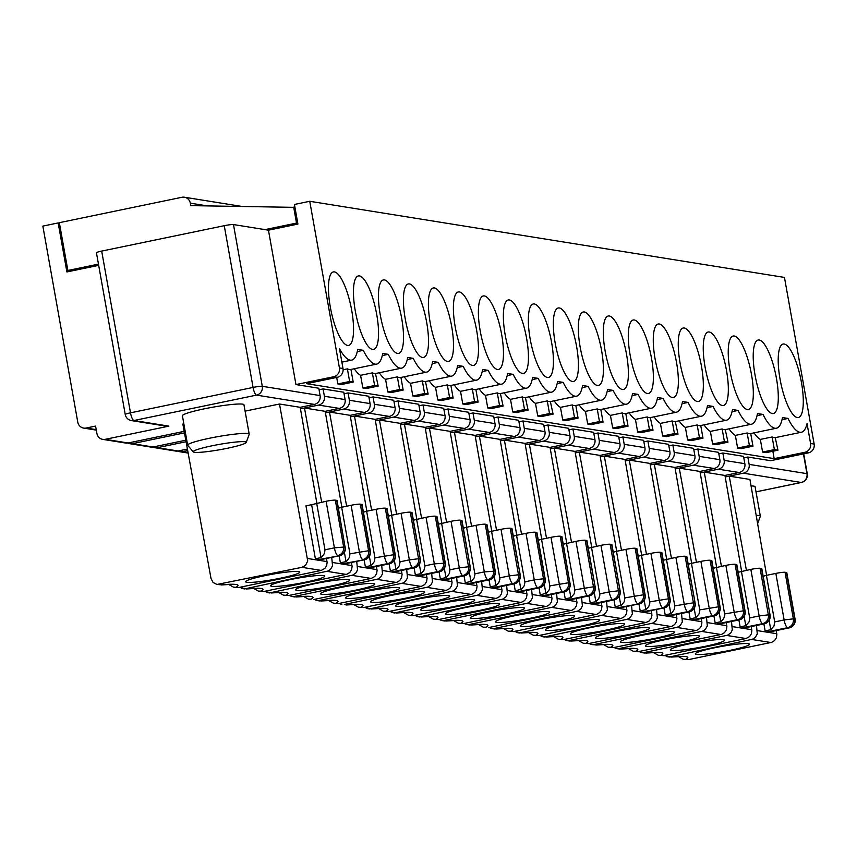 <?xml version="1.0" encoding="UTF-8"?>
<svg xmlns="http://www.w3.org/2000/svg" width="857" height="857" viewBox="0 0 857 857"><rect width="100%" height="100%" fill="white"/><g stroke="black" fill="none" stroke-linecap="round" stroke-linejoin="round"><path stroke-width="1.29" d="M757.62 523.691L760.309 516.342A31.27 3.096 169.9 0 0 760.33 516.15A31.27 3.096 169.9 0 0 756.174 515.368M751.064 485.962A31.27 3.096 -10.1 0 1 755.092 486.744L760.33 516.15M513.322 536.214L516.557 535.293L524.923 582.406L524.152 585.909L521.517 589.177L515.271 590.827A7.509 2.035 78.3 0 0 516.514 591.983L539.16 587.816A7.509 7.188 -80.9 0 0 544.923 579L536.632 532.443A7.509 0.739 -10.1 0 1 536.943 532.593L545.234 579.15L543.488 578.775L535.197 532.218A7.509 0.739 169.9 0 0 525.984 533.343L534.275 579.9L543.488 578.775A7.509 7.188 -80.9 0 1 537.735 587.591L539.16 587.816A7.509 2.035 -101.7 0 0 539.374 587.816L518.153 592.208A7.509 2.035 -101.7 0 1 517.939 592.219M516.557 535.293L525.984 533.343M671.459 558.293L654.277 464.108L668.417 461.173L689.124 464.494L674.973 467.429L654.277 464.108L650.259 464.933M375.934 373.438A52.534 14.269 -101.7 0 1 375.709 373.491A52.534 14.269 -101.7 0 1 372.367 372.87L374.616 385.511L378.194 386.078L375.473 373.534M550.312 448.907L568.48 445.147L589.177 448.468L575.036 451.403L554.329 448.082L571.512 542.267M713.195 568.266L725.868 565.395L734.16 611.952A7.509 2.035 78.3 0 0 737.609 619.643L739.045 619.868A7.509 7.188 -80.9 0 0 744.808 611.052L736.506 564.495A7.509 0.739 -10.1 0 1 736.827 564.645L745.119 611.202L743.373 610.827L735.081 564.27A7.509 0.739 169.9 0 0 725.868 565.395M735.081 564.27L736.506 564.495M625.267 460.927L643.436 457.167L664.132 460.488L649.992 463.423L629.295 460.102L646.467 554.286M785.055 572.283A7.509 0.739 169.9 0 0 775.842 573.408L784.134 619.965L793.346 618.84L785.055 572.283L786.48 572.508L794.771 619.065A7.509 7.188 99.1 0 1 789.008 627.881A7.509 2.035 78.3 0 0 789.222 627.881A7.509 2.035 78.3 0 0 789.458 627.774M618.893 437.82L622.9 436.995L643.607 440.316L644.914 447.665A7.509 7.188 99.1 0 1 639.151 456.481L625.01 459.416L641.668 555.282M622.9 436.995L624.207 444.344A7.509 7.188 99.1 0 1 618.443 453.16L639.151 456.481M420.305 559.118L411.703 512.411A7.509 0.739 -10.1 0 1 412.013 512.561L420.316 559.118A7.509 7.509 0 0 1 414.445 567.784A7.509 2.035 -101.7 0 1 414.231 567.784A7.509 7.188 -80.9 0 0 419.994 558.968L418.57 558.743L410.278 512.186L411.703 512.411M395.323 555.111L393.577 554.736L385.286 508.18A7.509 0.739 169.9 0 0 376.073 509.294L384.365 555.861A7.509 2.035 78.3 0 0 387.825 563.552L389.249 563.777A7.509 7.188 -80.9 0 0 395.013 554.961L386.721 508.405A7.509 0.739 -10.1 0 1 387.032 508.555L395.323 555.111A7.509 7.509 0 0 1 389.464 563.777A7.509 2.035 -101.7 0 1 389.249 563.777L368.028 568.18L366.603 567.945L387.825 563.552A7.509 7.188 -80.9 0 0 393.577 554.736L374.938 557.811L374.509 561.292L372.152 564.645L371.017 565.62L365.361 566.788A7.509 2.035 78.3 0 0 366.603 567.945M372.367 372.87L360.583 375.312L362.832 387.953L366.4 388.521L378.194 386.078M716.441 567.345L724.818 615.037L723.715 618.54L720.812 621.711L715.156 622.878A7.509 2.035 78.3 0 0 716.398 624.035L739.045 619.868A7.509 2.035 -101.7 0 0 739.248 619.868A7.509 7.509 0 0 0 745.119 611.202M418.409 576.108A7.509 2.035 -101.7 0 1 418.216 576.183A7.509 2.035 -101.7 0 1 418.002 576.193L439.213 571.79A7.509 7.188 -80.9 0 0 444.976 562.974L436.684 516.417A7.509 0.739 -10.1 0 1 437.006 516.567L445.297 563.124A7.509 7.509 0 0 1 439.427 571.79A7.509 2.035 -101.7 0 1 439.213 571.79L437.788 571.565A7.509 7.188 -80.9 0 0 443.551 562.749L435.26 516.193A7.509 0.739 169.9 0 0 426.047 517.307L434.338 563.874L445.286 563.124M653.452 652.563L658.219 655.251L663.468 655.626L745.976 638.529L749.543 636.622L751.364 633.848L751.868 630.548L751.225 626.574M663.468 655.626L658.594 655.294M741.616 571.308L724.947 475.442L739.088 472.507A7.509 7.188 99.1 0 0 744.851 463.691L743.544 456.342L722.847 453.021L724.154 460.37A7.509 7.188 99.1 0 1 718.391 469.186L739.088 472.507M278.664 592.466L283.442 595.154L288.691 595.519L371.188 578.432L374.755 576.525L376.587 573.751L377.091 570.451L376.437 566.477M269.676 592.894L352.698 575.122L356.041 572.819L357.53 569.851L356.716 561.378M330.513 586.199A27.52 2.721 169.9 0 0 349.742 580.082A27.52 2.721 169.9 0 0 314.808 583.681A27.52 2.721 169.9 0 0 295.569 589.734A27.52 2.721 169.9 0 0 330.513 586.199M544.516 636.965L627.538 619.193L630.313 617.501L632.37 613.923L631.545 605.449M621.486 550.28L604.303 456.095L625.01 459.416M600.286 456.92L618.443 453.16M544.249 636.505L539.01 635.487M489.047 579.878L490.279 586.82A7.509 2.035 78.3 0 0 491.532 587.977L514.179 583.81A7.509 7.188 -80.9 0 0 519.931 574.993L518.506 574.768L510.215 528.212A7.509 0.739 169.9 0 0 501.002 529.337L509.294 575.893L518.506 574.768A7.509 7.188 -80.9 0 1 512.743 583.585L514.179 583.81A7.509 2.035 -101.7 0 0 514.382 583.81A7.509 7.509 0 0 0 520.253 575.143L511.64 528.437A7.509 0.739 -10.1 0 1 511.961 528.587L520.253 575.143M468.972 413.781L472.989 412.956L493.696 416.277L495.003 423.626A7.509 7.188 99.1 0 1 489.24 432.442L475.099 435.367L454.392 432.057L468.533 429.121L489.24 432.442M472.989 412.956L474.296 420.305A7.509 7.188 99.1 0 1 468.533 429.121M610.152 544.238A7.509 0.739 169.9 0 0 600.939 545.363L609.241 591.919L618.454 590.794L610.152 544.238L611.587 544.463A7.509 0.739 -10.1 0 1 611.898 544.613L620.189 591.169L611.587 544.463M588.277 548.234L600.939 545.363M613.258 552.24L616.494 551.319L624.86 598.432L624.089 601.935L621.464 605.203L615.208 606.852A7.509 2.035 78.3 0 0 616.451 608.009L639.097 603.842A7.509 7.188 -80.9 0 0 644.86 595.026L636.569 548.469A7.509 0.739 -10.1 0 1 636.88 548.619L645.182 595.176L643.436 594.801L635.144 548.244A7.509 0.739 169.9 0 0 625.931 549.369L634.223 595.926A7.509 2.035 78.3 0 0 637.672 603.617A7.509 7.188 -80.9 0 0 643.436 594.801L624.796 597.875M616.494 551.319L625.931 549.369M528.523 632.53L533.29 635.219L538.539 635.594L621.046 618.497L624.614 616.59L626.435 613.816L626.938 610.516L626.296 606.542M519.524 632.959L602.557 615.187L605.331 613.494L607.388 609.916L606.563 601.443M619.472 648.985L621.743 648.931L616.708 648.578L613.966 647.506M628.46 648.556L633.227 651.245L635.948 651.213A45.025 4.446 169.9 0 0 621.743 648.931M591.716 644.571L596.751 644.925L591.726 644.571L588.984 643.5M468.383 584.12A7.509 2.035 -101.7 0 1 468.19 584.195A7.509 2.035 -101.7 0 1 467.976 584.206L489.186 579.803A7.509 7.188 -80.9 0 0 494.95 570.987L486.658 524.43A7.509 0.739 -10.1 0 1 486.969 524.58L495.271 571.137A7.509 7.509 0 0 1 489.401 579.803A7.509 2.035 -101.7 0 1 489.186 579.803L487.762 579.578A7.509 7.188 -80.9 0 0 493.525 570.762L485.233 524.205A7.509 0.739 169.9 0 0 476.021 525.33L484.312 571.887L495.26 571.137M541.731 539.257L525.062 443.38L539.214 440.455A7.509 7.188 99.1 0 0 544.977 431.639L543.659 424.29L522.963 420.969L524.27 428.318A7.509 7.188 99.1 0 1 518.506 437.134L539.214 440.455M474.564 401.537L478.131 402.115L475.881 389.474A52.534 14.269 -101.7 0 1 475.646 389.517A52.534 14.269 -101.7 0 1 472.303 388.896L474.564 401.537L462.769 403.979L460.52 391.338L472.303 388.896M478.131 402.115L466.347 404.547L462.769 403.979M362.832 387.953L374.616 385.511M776.463 378.494A37.526 10.188 78.3 0 0 758.145 340.036A37.526 10.188 78.3 0 0 755.778 378.848A37.526 10.188 78.3 0 0 773.368 413.524A37.526 10.188 78.3 0 0 776.463 378.494M695.145 603.189L686.543 556.482A7.509 0.739 -10.1 0 1 686.853 556.632L695.145 603.189A7.509 7.509 0 0 1 689.285 611.855A7.509 2.035 -101.7 0 1 689.071 611.855A7.509 7.188 -80.9 0 0 694.834 603.039L693.409 602.814L685.107 556.257A7.509 0.739 169.9 0 0 675.894 557.382L684.197 603.939A7.509 2.035 78.3 0 0 687.646 611.63L666.425 616.022L687.646 611.63A7.509 7.188 -80.9 0 0 693.409 602.814L674.759 605.888L674.33 609.37L671.984 612.723L670.838 613.698L665.182 614.865A7.509 2.035 78.3 0 0 666.425 616.022M369.613 608.92L452.646 591.148L455.421 589.455L457.467 585.877L456.652 577.404M378.612 608.491L383.379 611.18L386.1 611.148A45.025 4.446 169.9 0 0 371.884 608.866M294.658 596.901L296.929 596.847L291.894 596.493L289.163 595.422M344.375 604.453L346.903 604.86L344.375 604.453L427.654 587.141L430.996 584.838L432.485 581.871L431.671 573.397M421.601 518.228L404.418 424.044L418.57 421.108L439.266 424.429L425.126 427.354L404.418 424.044L400.401 424.868M341.868 604.506L339.126 603.435M624.474 425.575L628.042 426.154L616.258 428.596L612.691 428.018L624.474 425.575L622.225 412.935L610.43 415.377A52.534 14.269 -101.7 0 1 604.131 408.81M612.691 428.018L610.43 415.377M603.06 422.147L600.811 409.507A52.534 14.269 -101.7 0 1 600.575 409.55A52.534 14.269 -101.7 0 1 597.233 408.928L599.482 421.569L603.06 422.147L591.266 424.59L587.698 424.011L585.449 411.371L597.233 408.928M428.586 616.504L433.353 619.193L438.602 619.557L521.11 602.471L524.666 600.564L526.498 597.79L527.001 594.49L526.348 590.516M419.587 616.933L502.609 599.161L505.951 596.858L507.44 593.89L506.626 585.417M496.557 530.247L479.374 436.063L493.525 433.128L514.221 436.449A7.509 7.188 99.1 0 0 519.985 427.632L518.678 420.284L497.971 416.963L499.288 424.311A7.509 7.188 99.1 0 1 493.525 433.128M475.356 436.888L479.374 436.063L500.081 439.373L514.221 436.449M419.33 616.472L414.081 615.455M564.002 591.898L565.234 598.839A7.509 2.035 78.3 0 0 566.488 599.996L589.134 595.829A7.509 7.188 -80.9 0 0 594.887 587.013L593.462 586.788L585.17 540.231L586.595 540.456A7.509 0.739 -10.1 0 1 586.916 540.606L595.208 587.163L586.595 540.456M749.404 445.608L752.971 446.186L741.176 448.629L737.609 448.05L749.404 445.608L747.143 432.967L735.36 435.41A52.534 14.269 -101.7 0 1 729.061 428.843M737.609 448.05L735.36 435.41M470.279 567.13L461.677 520.424A7.509 0.739 -10.1 0 1 461.987 520.574L470.279 567.13A7.509 7.509 0 0 1 464.419 575.797A7.509 2.035 -101.7 0 1 464.205 575.797A7.509 7.188 -80.9 0 0 469.968 566.98L468.533 566.756L460.241 520.199A7.509 0.739 169.9 0 0 451.028 521.313L459.32 567.88L468.533 566.756A7.509 7.188 -80.9 0 1 462.78 575.572L441.559 579.964L462.78 575.572A7.509 2.035 78.3 0 1 459.32 567.88L449.893 569.83L449.464 573.312L447.108 576.665L445.972 577.639L440.316 578.807A7.509 2.035 78.3 0 0 441.559 579.964M625.331 413.599L625.792 413.502A52.534 14.269 -101.7 0 1 625.556 413.556A52.534 14.269 -101.7 0 1 622.225 412.935M707.068 407.664L713.067 406.422L707.496 405.532A52.534 14.269 -101.7 0 1 701.465 416.202A52.534 14.269 -101.7 0 1 688.075 402.415L682.515 401.526A52.534 14.269 -101.7 0 1 676.473 412.196A52.534 14.269 -101.7 0 1 663.093 398.409L657.523 397.519A52.534 14.269 -101.7 0 1 651.491 408.189A52.534 14.269 -101.7 0 1 638.111 394.402L632.112 395.645M775.703 437.541A52.534 14.269 -101.7 0 1 775.467 437.595A52.534 14.269 -101.7 0 1 772.136 436.974L774.385 449.614L777.952 450.193L775.242 437.638M543.938 425.8L547.944 424.976L568.652 428.296L569.959 435.645A7.509 7.188 99.1 0 1 564.195 444.462L550.055 447.386L566.713 543.263M547.944 424.976L549.251 432.324A7.509 7.188 99.1 0 1 543.488 441.141L564.195 444.462M525.33 444.901L543.488 441.141M763.887 623.95L765.119 630.891A7.509 2.035 78.3 0 0 766.372 632.048L767.797 632.284A7.509 2.035 78.3 0 0 768.011 632.273A7.509 2.035 78.3 0 0 768.204 632.198M769.125 620.425L770.786 629.724L765.119 630.891M768.011 632.273L789.222 627.881A7.509 7.509 0 0 0 795.092 619.215L786.801 572.658A7.509 0.739 169.9 0 0 786.48 572.508M795.082 619.215L793.346 618.84A7.509 7.188 -80.9 0 1 787.583 627.656L789.008 627.881L767.797 632.284M760.063 568.277A7.509 0.739 169.9 0 0 750.85 569.402L759.152 615.958L768.365 614.833L760.063 568.277L761.498 568.502A7.509 0.739 -10.1 0 1 761.809 568.652L770.1 615.208L761.498 568.502M777.952 450.193L766.169 452.635L762.601 452.057L760.341 439.416L772.136 436.974M762.601 452.057L774.385 449.614M457.21 367.599L463.209 366.357L457.649 365.468A52.534 14.269 -101.7 0 1 451.607 376.137A52.534 14.269 -101.7 0 1 438.227 362.35L432.228 363.593M443.99 409.775L448.007 408.95L468.704 412.271L470.011 419.619A7.509 7.188 99.1 0 1 464.258 428.436L450.107 431.36L466.776 527.237M448.007 408.95L449.314 416.298A7.509 7.188 99.1 0 1 443.551 425.115L464.258 428.436M401.687 318.397A37.526 10.188 78.3 0 0 383.368 279.939A37.526 10.188 78.3 0 0 381.001 318.75A37.526 10.188 78.3 0 0 398.591 353.427A37.526 10.188 78.3 0 0 401.687 318.397M353.63 604.485L358.397 607.174L363.647 607.538L446.154 590.452L449.711 588.545L451.543 585.77L452.046 582.471L451.393 578.496M405.468 598.218A27.52 2.721 169.9 0 0 424.697 592.101A27.52 2.721 169.9 0 0 389.764 595.701A27.52 2.721 169.9 0 0 370.524 601.753A27.52 2.721 169.9 0 0 405.468 598.218M501.634 334.423A37.526 10.188 78.3 0 0 483.305 295.965A37.526 10.188 78.3 0 0 480.948 334.776A37.526 10.188 78.3 0 0 498.538 369.453A37.526 10.188 78.3 0 0 501.634 334.423M519.278 580.36L520.927 589.659M638.24 556.247L641.486 555.325L649.863 603.017L648.76 606.52L645.857 609.691L640.19 610.859A7.509 2.035 78.3 0 0 641.443 612.016L664.089 607.849A7.509 7.188 -80.9 0 0 669.842 599.032L661.55 552.476A7.509 0.739 -10.1 0 1 661.872 552.626L670.163 599.182L668.417 598.807L660.126 552.251A7.509 0.739 169.9 0 0 650.913 553.376L659.204 599.932A7.509 2.035 78.3 0 0 662.654 607.624A7.509 7.188 -80.9 0 0 668.417 598.807L649.777 601.882M644.196 600.393L645.857 609.691M453.567 620.511L458.334 623.2L463.583 623.575L461.087 623.628M469.561 624.946L471.832 624.892L466.797 624.539L464.055 623.467M478.549 624.517L483.316 627.206L486.037 627.174A45.025 4.446 169.9 0 0 471.832 624.892M444.569 620.939L446.84 620.886L441.816 620.532L439.073 619.461M449.571 397.53L453.149 398.098L441.355 400.54L437.788 399.973L449.571 397.53L447.322 384.889L435.538 387.332A52.534 14.269 -101.7 0 1 429.239 380.765M437.788 399.973L435.538 387.332M614.63 631.759A27.52 2.721 169.9 0 0 595.39 637.812A27.52 2.721 169.9 0 0 630.334 634.276A27.52 2.721 169.9 0 0 649.563 628.16A27.52 2.721 169.9 0 0 614.63 631.759M394.595 612.926L477.628 595.154L480.402 593.462L482.459 589.884L481.634 581.41M471.575 526.241L454.392 432.057L450.375 432.881M394.338 612.466L389.099 611.448M644.453 652.991L646.724 652.938L641.689 652.584L638.958 651.513M407.246 359.586L413.245 358.344L407.675 357.455A52.534 14.269 -101.7 0 1 401.644 368.124A52.534 14.269 -101.7 0 1 388.253 354.337L382.254 355.58M669.435 656.998L752.467 639.236L755.242 637.533L757.299 633.955L756.474 625.481M746.415 570.312L729.232 476.128L743.373 473.193L801.199 482.47L756.003 491.832M725.215 476.953L729.232 476.128L749.929 479.449L766.597 575.315M669.178 656.537L663.939 655.519M688.45 659.633L683.2 659.247L688.45 659.633L771.739 642.322L774.524 640.629L776.346 637.854L776.849 634.555L776.206 630.581M730.282 650.302A27.52 2.721 169.9 0 0 749.5 644.185A27.52 2.721 169.9 0 0 714.567 647.785A27.52 2.721 169.9 0 0 695.327 653.837A27.52 2.721 169.9 0 0 730.282 650.302M644.196 652.531L727.486 635.23L730.817 632.916L732.307 629.949L731.492 621.475M485.233 524.205L486.658 524.43M693.249 620.179A7.509 2.035 -101.7 0 1 693.056 620.254A7.509 2.035 -101.7 0 1 692.842 620.264L714.052 615.862A7.509 7.188 -80.9 0 0 719.816 607.045L711.524 560.489A7.509 0.739 -10.1 0 1 711.846 560.639L720.137 607.195L718.391 606.82L710.099 560.264A7.509 0.739 169.9 0 0 700.887 561.389L709.178 607.945A7.509 2.035 78.3 0 0 712.628 615.637L714.052 615.862A7.509 2.035 -101.7 0 0 714.267 615.862L693.056 620.254M486.037 627.174L483.702 627.249M494.543 628.952L496.814 628.899L491.779 628.545L489.036 627.474M503.541 628.524L508.308 631.213L511.018 631.181A45.025 4.446 169.9 0 0 496.814 628.899M488.329 532.208L491.575 531.286L499.952 578.978L498.849 582.481L495.946 585.652L490.279 586.82M491.575 531.286L501.002 529.337M553.504 636.537L558.271 639.226L563.52 639.601L646.028 622.503L648.974 621.132L651.084 618.583L651.931 615.358L651.277 610.548M638.958 603.917L640.19 610.859M568.919 429.807L572.926 428.982L593.633 432.303L594.94 439.652A7.509 7.188 99.1 0 1 589.177 448.468M369.035 397.755L373.052 396.93L374.359 404.279A7.509 7.188 99.1 0 1 368.596 413.095L389.303 416.416A7.509 7.188 99.1 0 0 395.056 407.6L393.749 400.251L373.052 396.93M187.694 450.578L182.37 451.682A7.509 7.188 99.1 0 1 177.785 451.05M350.438 416.856L368.596 413.095M752.971 446.186L750.721 433.546A52.534 14.269 -101.7 0 1 750.486 433.588A52.534 14.269 -101.7 0 1 747.143 432.967M438.602 619.557L433.728 619.236M516.75 535.25L500.081 439.373M388.392 516.182L391.628 515.261L399.994 562.374L399.223 565.877L396.587 569.144L390.342 570.794A7.509 2.035 78.3 0 0 391.585 571.951L412.806 567.559A7.509 7.188 -80.9 0 0 418.57 558.743L409.357 559.867A7.509 2.035 78.3 0 0 412.806 567.559L391.585 571.951M391.628 515.261L401.065 513.3L409.357 559.867L399.93 561.817M721.423 566.306L704.25 472.121L718.391 469.186M700.223 472.946L704.25 472.121L724.947 475.442M488.565 627.581L571.855 610.27L574.64 608.577L576.461 605.803L576.965 602.503L576.322 598.529M546.53 538.26L529.347 444.076L550.055 447.386M469.293 624.485L552.583 607.174L555.357 605.481L557.414 601.903L556.589 593.43M463.348 528.201L466.583 527.28L474.949 574.394L474.178 577.897L471.543 581.164L465.297 582.814A7.509 2.035 78.3 0 0 466.54 583.971L467.976 584.206M469.304 572.347L470.964 581.646M489.701 611.727A27.52 2.721 169.9 0 0 470.461 617.779A27.52 2.721 169.9 0 0 505.405 614.244A27.52 2.721 169.9 0 0 524.634 608.127A27.52 2.721 169.9 0 0 489.701 611.727M663.232 560.253L675.894 557.382M685.107 556.257L686.543 556.482M732.049 411.671L738.048 410.428L732.478 409.539A52.534 14.269 -101.7 0 1 726.447 420.209A52.534 14.269 -101.7 0 1 713.067 406.422M591.512 547.312L599.889 595.004L598.786 598.507L595.883 601.678L590.227 602.846A7.509 2.035 78.3 0 0 591.469 604.003L614.115 599.836A7.509 7.188 -80.9 0 0 619.879 591.019L618.454 590.794A7.509 7.188 -80.9 0 1 612.691 599.611L614.115 599.836A7.509 2.035 -101.7 0 0 614.33 599.836A7.509 7.509 0 0 0 620.189 591.169M643.875 441.826L647.881 441.001L668.589 444.322L669.895 451.671A7.509 7.188 99.1 0 1 664.132 460.488M647.881 441.001L649.199 448.35A7.509 7.188 99.1 0 1 643.436 457.167M743.812 457.852L747.829 457.027L749.136 464.376A7.509 7.188 99.1 0 1 743.373 473.193M574.501 417.563L578.068 418.141L566.284 420.583L562.717 420.005L574.501 417.563L572.251 404.922L560.467 407.364A52.534 14.269 -101.7 0 1 554.158 400.797M562.717 420.005L560.467 407.364M700.287 425.618L700.747 425.522A52.534 14.269 -101.7 0 1 700.512 425.575A52.534 14.269 -101.7 0 1 697.18 424.954L685.386 427.397L687.646 440.037L691.213 440.616L702.997 438.173L700.747 425.533M603.478 644.55L608.245 647.239L610.966 647.206A45.025 4.446 169.9 0 0 596.751 644.925M569.498 640.972L571.769 640.918L566.734 640.565L564.002 639.493M514.029 583.885L515.271 590.827M535.197 532.218L536.632 532.443M675.755 421.515A52.534 14.269 -101.7 0 1 675.53 421.569A52.534 14.269 -101.7 0 1 672.188 420.948L674.438 433.588L678.016 434.167L675.305 421.612M303.657 596.472L308.424 599.161L311.134 599.129A45.025 4.446 169.9 0 0 296.929 596.847M269.409 592.433L264.17 591.416M399.608 389.517L403.176 390.085L400.926 377.455A52.534 14.269 -101.7 0 1 400.69 377.498A52.534 14.269 -101.7 0 1 397.348 376.876L399.608 389.517L387.814 391.96L385.564 379.319L397.348 376.876M403.176 390.085L391.392 392.527L387.814 391.96M389.11 563.852L390.342 570.794M394.349 560.328L396.009 569.626M410.278 512.186A7.509 0.739 169.9 0 0 401.065 513.3M363.411 512.175L366.646 511.254L374.938 557.811M366.646 511.254L376.073 509.294M386.1 611.148L388.628 611.544L471.918 594.244L474.703 592.551L476.524 589.777L477.028 586.477L476.385 582.503M510.215 528.212L511.64 528.437M538.539 635.594L533.675 635.262M616.686 551.276L600.018 455.41L614.169 452.475A7.509 7.188 99.1 0 0 619.932 443.658L618.615 436.309L597.918 432.989L599.225 440.337A7.509 7.188 99.1 0 1 593.462 449.154L614.169 452.475M550.837 401.483A52.534 14.269 -101.7 0 1 550.601 401.537A52.534 14.269 -101.7 0 1 547.269 400.915L549.519 413.556L553.086 414.135L550.376 401.579M328.638 600.478L333.405 603.167L338.654 603.532L421.162 586.445L424.729 584.538L426.55 581.764L427.054 578.464L426.411 574.49M338.654 603.532L333.791 603.21M416.802 519.224L400.144 423.347L414.285 420.423A7.509 7.188 99.1 0 0 420.048 411.606L418.741 404.258L398.034 400.937L399.341 408.286A7.509 7.188 99.1 0 1 393.577 417.102L414.285 420.423M663.939 607.924L665.182 614.865M669.188 604.399L670.838 613.698M494.285 576.354L495.946 585.652M543.338 596.14A7.509 2.035 -101.7 0 1 543.145 596.215A7.509 2.035 -101.7 0 1 542.931 596.226L564.142 591.823A7.509 7.188 -80.9 0 0 569.905 583.006L568.48 582.781L560.189 536.225L561.614 536.45A7.509 0.739 -10.1 0 1 561.924 536.6L569.905 583.006L561.614 536.45M466.583 527.28L476.021 525.33M607.12 391.638L613.119 390.396L607.559 389.507A52.534 14.269 -101.7 0 1 601.518 400.176A52.534 14.269 -101.7 0 1 588.138 386.389L582.139 387.632M511.018 631.181L513.557 631.588L596.847 614.276L599.632 612.584L601.453 609.809L601.957 606.51L601.314 602.535M513.557 631.588L508.683 631.255M591.705 547.269L575.036 451.403M628.042 426.154L625.792 413.513M500.863 393.47A52.534 14.269 -101.7 0 1 500.638 393.524A52.534 14.269 -101.7 0 1 497.296 392.902L499.545 405.543L503.113 406.122L500.402 393.567M430.45 602.225A27.52 2.721 169.9 0 0 449.679 596.108A27.52 2.721 169.9 0 0 414.745 599.707A27.52 2.721 169.9 0 0 395.505 605.76A27.52 2.721 169.9 0 0 430.45 602.225M738.188 572.272L750.85 569.402M610.966 647.206L613.494 647.613L696.784 630.302L699.569 628.61L701.39 625.835L701.894 622.536L701.251 618.561M594.222 644.518L677.512 627.217L680.287 625.514L682.343 621.936L681.519 613.462M655.326 638.283A27.52 2.721 169.9 0 0 674.545 632.166A27.52 2.721 169.9 0 0 639.611 635.765A27.52 2.721 169.9 0 0 620.372 641.818A27.52 2.721 169.9 0 0 655.326 638.283M578.496 640.543L583.263 643.232L588.513 643.607L583.638 643.275M553.086 414.135L541.303 416.577L537.735 415.999L535.475 403.358L547.269 400.915M537.735 415.999L549.519 413.556M363.647 607.538L358.772 607.217M396.62 514.221L379.437 420.037L393.577 417.102M375.42 420.862L379.437 420.037L400.144 423.347M518.946 421.794L522.963 420.969M500.349 440.894L518.506 437.134M364.118 559.846L365.361 566.788M369.367 556.322L371.017 565.62M716.623 567.302L699.965 471.436L714.106 468.5A7.509 7.188 99.1 0 0 719.869 459.684L718.562 452.335L697.855 449.014L699.162 456.363A7.509 7.188 99.1 0 1 693.399 465.18L714.106 468.5M683.2 659.247L678.423 656.569M482.202 371.606L488.201 370.363L482.63 369.474A52.534 14.269 -101.7 0 1 476.599 380.144A52.534 14.269 -101.7 0 1 463.209 366.357M526.616 338.429A37.526 10.188 78.3 0 0 508.297 299.971A37.526 10.188 78.3 0 0 505.93 338.783A37.526 10.188 78.3 0 0 523.52 373.459A37.526 10.188 78.3 0 0 526.616 338.429M693.849 449.839L697.855 449.014M675.241 468.94L693.399 465.18M538.303 540.221L541.538 539.299L549.905 586.413L549.133 589.916L546.509 593.183L540.253 594.833A7.509 2.035 78.3 0 0 541.495 595.99L542.931 596.226M541.538 539.299L550.976 537.35L559.267 583.906A7.509 2.035 78.3 0 0 562.717 591.598L564.142 591.823A7.509 2.035 -101.7 0 0 564.356 591.823L543.145 596.215M519.267 632.498L514.029 631.48M413.374 520.188L426.047 517.307M435.26 516.193L436.684 516.417M641.486 555.325L650.913 553.376M578.068 418.141L575.818 405.5M575.358 405.586L575.818 405.49A52.534 14.269 -101.7 0 1 575.593 405.543A52.534 14.269 -101.7 0 1 572.251 404.922M403.593 612.498L408.361 615.187L413.61 615.551L496.117 598.465L499.685 596.558L501.506 593.783L502.009 590.484L501.366 586.509M413.61 615.551L411.114 615.615M491.757 531.244L475.099 435.367M725.729 429.528A52.534 14.269 -101.7 0 1 725.504 429.582A52.534 14.269 -101.7 0 1 722.162 428.961L724.411 441.601L727.979 442.18L725.268 429.625M360.583 375.312A52.534 14.269 -101.7 0 1 354.284 368.746M668.856 445.833L672.874 445.008L674.18 452.357A7.509 7.188 99.1 0 1 668.417 461.173M464.719 607.72A27.52 2.721 169.9 0 0 445.479 613.773A27.52 2.721 169.9 0 0 480.423 610.238A27.52 2.721 169.9 0 0 499.652 604.121A27.52 2.721 169.9 0 0 464.719 607.72M344.053 393.749L348.06 392.924L368.767 396.245L370.074 403.593A7.509 7.188 99.1 0 1 364.311 412.41L350.17 415.334L329.463 412.024L343.614 409.089L364.311 412.41M348.06 392.924L349.377 400.273A7.509 7.188 99.1 0 1 343.614 409.089M288.691 595.519L283.817 595.197M366.839 511.211L350.17 415.334M493.964 417.788L497.971 416.963M635.948 651.213L638.486 651.62L721.765 634.309L724.551 632.616L726.372 629.841L726.875 626.542L726.233 622.568M619.204 648.524L702.494 631.223L705.268 629.52L707.325 625.942L706.5 617.468M738.895 619.943L740.137 626.885A7.509 2.035 78.3 0 0 741.38 628.042L764.026 623.875A7.509 7.188 -80.9 0 0 769.79 615.058L768.365 614.833A7.509 7.188 -80.9 0 1 762.601 623.65L764.026 623.875A7.509 2.035 -101.7 0 0 764.24 623.875L743.019 628.267A7.509 2.035 -101.7 0 1 742.805 628.277M744.144 616.419L745.794 625.717L740.137 626.885M594.233 592.38L595.883 601.678M588.984 595.904L590.227 602.846M588.513 643.607L671.802 626.296L674.588 624.603L676.409 621.828L676.912 618.529L676.269 614.555M666.66 559.289L649.992 463.423M688.932 611.93L690.164 618.872A7.509 2.035 78.3 0 0 691.417 620.029L692.842 620.264M694.17 608.406L695.83 617.704L690.164 618.872M688.214 564.26L691.449 563.338L699.751 609.895L699.044 613.955L695.83 617.704M691.449 563.338L700.887 561.389M710.099 560.264L711.524 560.489M763.169 576.279L766.415 575.358L774.707 621.914L774 625.974L770.786 629.724M766.415 575.358L775.842 573.408M385.286 508.18L386.721 508.405M339.79 587.688A27.52 2.721 169.9 0 0 320.55 593.74A27.52 2.721 169.9 0 0 355.494 590.205A27.52 2.721 169.9 0 0 374.723 584.088A27.52 2.721 169.9 0 0 339.79 587.688M414.092 567.859L415.324 574.801A7.509 2.035 78.3 0 0 416.577 575.958L418.002 576.193M419.33 564.334L420.991 573.633L415.324 574.801M416.62 519.267L424.976 566.381L423.894 570.462L420.991 573.633M364.782 591.694A27.52 2.721 169.9 0 0 345.542 597.747A27.52 2.721 169.9 0 0 380.487 594.212A27.52 2.721 169.9 0 0 399.716 588.095A27.52 2.721 169.9 0 0 364.782 591.694M319.64 600.907L321.921 600.853L316.886 600.5L314.144 599.429M438.366 524.195L451.028 521.313M460.241 520.199L461.677 520.424M439.073 571.865L440.316 578.807M444.322 568.341L445.972 577.639M464.065 575.872L465.297 582.814M439.737 603.714A27.52 2.721 169.9 0 0 420.498 609.766A27.52 2.721 169.9 0 0 455.442 606.231A27.52 2.721 169.9 0 0 474.671 600.114A27.52 2.721 169.9 0 0 439.737 603.714M560.189 536.225A7.509 0.739 169.9 0 0 550.976 537.35M539.021 587.891L540.253 594.833M544.259 584.367L545.92 593.665M563.285 544.227L575.958 541.356L584.249 587.913A7.509 2.035 78.3 0 0 587.698 595.604L589.134 595.829A7.509 2.035 -101.7 0 0 589.337 595.829A7.509 7.509 0 0 0 595.208 587.163M585.17 540.231A7.509 0.739 169.9 0 0 575.958 541.356M569.241 588.373L570.901 597.672L565.234 598.839M566.531 543.306L574.886 590.419L574.126 593.922L570.901 597.672M514.693 615.733A27.52 2.721 169.9 0 0 495.453 621.786A27.52 2.721 169.9 0 0 530.397 618.251A27.52 2.721 169.9 0 0 549.626 612.134A27.52 2.721 169.9 0 0 514.693 615.733M539.674 619.74A27.52 2.721 169.9 0 0 520.435 625.792A27.52 2.721 169.9 0 0 555.379 622.257A27.52 2.721 169.9 0 0 574.608 616.14A27.52 2.721 169.9 0 0 539.674 619.74M635.144 548.244L636.569 548.469M613.976 599.911L615.208 606.852M619.215 596.386L620.875 605.685M564.656 623.746A27.52 2.721 169.9 0 0 545.416 629.799A27.52 2.721 169.9 0 0 580.36 626.263A27.52 2.721 169.9 0 0 599.589 620.147A27.52 2.721 169.9 0 0 564.656 623.746M660.126 552.251L661.55 552.476M589.648 627.753A27.52 2.721 169.9 0 0 570.408 633.805A27.52 2.721 169.9 0 0 605.353 630.27A27.52 2.721 169.9 0 0 624.582 624.153A27.52 2.721 169.9 0 0 589.648 627.753M713.913 615.937L715.156 622.878M719.162 612.412L720.812 621.711M664.604 639.772A27.52 2.721 169.9 0 0 645.364 645.824A27.52 2.721 169.9 0 0 680.308 642.289A27.52 2.721 169.9 0 0 699.537 636.173A27.52 2.721 169.9 0 0 664.604 639.772M741.423 571.351L749.789 618.465L749.018 621.968L745.794 625.717M689.585 643.778A27.52 2.721 169.9 0 0 670.345 649.831A27.52 2.721 169.9 0 0 705.29 646.296A27.52 2.721 169.9 0 0 724.519 640.179A27.52 2.721 169.9 0 0 689.585 643.778M346.646 506.208L329.463 412.024L325.446 412.849M311.134 599.129L308.809 599.204M313.673 599.525L396.962 582.224L399.748 580.532L401.569 577.757L402.072 574.458L401.43 570.483M391.82 515.218L375.152 419.341L389.303 416.416M371.638 510.215L354.455 416.031L375.152 419.341M294.401 596.44L377.691 579.128L380.465 577.436L382.511 573.858L381.697 565.384M319.382 600.446L402.672 583.135L405.447 581.442L407.503 577.864L406.679 569.391M441.794 523.231L425.126 427.354M388.628 611.544L383.765 611.223M369.356 608.459L364.118 607.442M446.593 522.234L429.411 428.05L450.107 431.36M463.583 623.575L546.873 606.263L549.658 604.571L551.479 601.796L551.983 598.497L551.34 594.522M521.549 534.254L504.366 440.07L525.062 443.38M444.312 620.479L527.601 603.167L530.376 601.475L532.433 597.897L531.608 589.423M494.285 628.492L577.564 611.18L580.907 608.877L582.396 605.91L581.582 597.436M596.504 546.273L579.321 452.089L600.018 455.41M563.52 639.601L558.657 639.268M569.241 640.511L652.52 623.21L655.862 620.897L657.351 617.929L656.537 609.456M613.494 647.613L608.631 647.281M691.642 563.295L674.973 467.429M638.486 651.62L633.612 651.288M696.441 562.299L679.258 468.115L699.965 471.436M186.076 441.73L157.388 447.675L178.085 450.996L187.415 449.068M178.085 450.996A7.509 7.188 99.1 0 1 175.589 451.05L154.892 447.729A7.509 7.188 99.1 0 1 152.803 447.043M157.388 447.675A7.509 7.188 99.1 0 1 154.892 447.729M419.009 405.768L423.015 404.943L443.722 408.264L445.029 415.613A7.509 7.188 99.1 0 1 439.266 424.429M423.015 404.943L424.333 412.292A7.509 7.188 99.1 0 1 418.57 421.108M425.393 428.875L443.551 425.115M572.926 428.982L574.244 436.331A7.509 7.188 99.1 0 1 568.48 445.147M575.304 452.914L593.462 449.154M672.874 445.008L693.57 448.329L694.888 455.678A7.509 7.188 99.1 0 1 689.124 464.494M687.646 440.037L699.43 437.595L697.18 424.954M699.43 437.595L702.997 438.173M650.774 417.509A52.534 14.269 -101.7 0 1 650.549 417.563A52.534 14.269 -101.7 0 1 647.206 416.941L649.456 429.582L653.023 430.16L650.313 417.605M525.844 397.477A52.534 14.269 -101.7 0 1 525.62 397.53A52.534 14.269 -101.7 0 1 522.277 396.909L524.527 409.55L528.105 410.128L525.395 397.573M450.428 385.554L450.889 385.457A52.534 14.269 -101.7 0 1 450.664 385.511A52.534 14.269 -101.7 0 1 447.322 384.889M453.149 398.098L450.889 385.468M425.908 381.451A52.534 14.269 -101.7 0 1 425.683 381.504A52.534 14.269 -101.7 0 1 422.34 380.883L424.59 393.524L428.157 394.091L425.447 381.547M428.157 394.091L416.373 396.534L412.806 395.966L410.557 383.325L422.34 380.883M412.806 395.966L424.59 393.524M503.113 406.122L491.329 408.553L487.762 407.986L485.512 395.345L497.296 392.902M487.762 407.986L499.545 405.543M528.105 410.128L516.31 412.56L512.743 411.992L510.493 399.351L522.277 396.909M512.743 411.992L524.527 409.55M587.698 424.011L599.482 421.569M653.023 430.16L641.24 432.603L637.672 432.024L635.423 419.384L647.206 416.941M637.672 432.024L649.456 429.582M678.016 434.167L666.221 436.609L662.654 436.031L660.404 423.39L672.188 420.948M662.654 436.031L674.438 433.588M727.979 442.18L716.195 444.622L712.628 444.044L710.378 431.403L722.162 428.961M712.628 444.044L724.411 441.601M394.016 401.762L398.034 400.937M593.901 433.813L597.918 432.989M718.83 453.846L722.847 453.021M747.829 457.027L770.668 460.691L808.387 452.871A7.509 7.188 -80.9 0 0 814.15 444.055L784.466 277.422L309.752 201.288L294.422 204.469L297.915 224.073L268.455 230.179L233.468 224.566L262.285 386.303A7.509 0.739 169.9 0 0 253.072 387.428L224.255 225.691L101.683 251.09L130.489 412.828L253.072 387.428A7.509 2.035 -101.7 0 0 256.522 395.12L133.938 420.519L168.915 426.133L105.272 439.32A7.509 7.188 -80.9 0 1 102.776 439.373L125.615 443.037A7.509 7.188 99.1 0 0 128.121 442.983L184.18 431.36M388.253 354.337L382.693 353.448A52.534 14.269 -101.7 0 1 376.652 364.118A52.534 14.269 -101.7 0 1 363.272 350.331L357.701 349.431A52.534 14.269 78.3 0 1 351.67 360.111A52.534 14.269 78.3 0 1 339.458 348.595L343.004 368.499A7.509 7.188 -80.9 0 1 337.24 377.316L306.592 383.668L774.171 458.645L804.819 452.303A7.509 7.188 -80.9 0 0 810.583 443.487L807.037 423.572A52.534 14.269 -101.7 0 1 801.402 432.228A52.534 14.269 -101.7 0 1 788.022 418.441L782.452 417.552A52.534 14.269 -101.7 0 1 776.421 428.221A52.534 14.269 -101.7 0 1 763.03 414.434L757.031 415.677M774.171 458.645L772.853 451.243M782.023 419.684L788.022 418.441M760.341 439.416A52.534 14.269 -101.7 0 1 754.042 432.849M738.048 410.428A52.534 14.269 -101.7 0 0 751.428 424.215A52.534 14.269 -101.7 0 0 757.47 413.545L763.03 414.434M710.378 431.403A52.534 14.269 -101.7 0 1 704.079 424.836M685.386 427.397A52.534 14.269 -101.7 0 1 679.087 420.83M660.404 423.39A52.534 14.269 -101.7 0 1 654.105 416.823M682.076 403.658L688.075 402.415M635.423 419.384A52.534 14.269 -101.7 0 1 629.124 412.817M657.094 399.651L663.093 398.409M613.119 390.396A52.534 14.269 -101.7 0 0 626.51 404.183A52.534 14.269 -101.7 0 0 632.541 393.513L638.111 394.402M585.449 411.371A52.534 14.269 -101.7 0 1 579.15 404.804M557.157 383.625L563.156 382.383A52.534 14.269 -101.7 0 0 576.536 396.17A52.534 14.269 -101.7 0 0 582.567 385.5L588.138 386.389M535.475 403.358A52.534 14.269 -101.7 0 1 529.176 396.791M532.165 379.619L538.164 378.376A52.534 14.269 -101.7 0 0 551.554 392.163A52.534 14.269 -101.7 0 0 557.586 381.494L563.156 382.383M510.493 399.351A52.534 14.269 -101.7 0 1 504.195 392.785M507.183 375.612L513.182 374.37A52.534 14.269 -101.7 0 0 526.562 388.157A52.534 14.269 -101.7 0 0 532.604 377.487L538.164 378.376M485.512 395.345A52.534 14.269 -101.7 0 1 479.202 388.778M488.201 370.363A52.534 14.269 -101.7 0 0 501.581 384.15A52.534 14.269 -101.7 0 0 507.612 373.481L513.182 374.37M460.52 391.338A52.534 14.269 -101.7 0 1 454.221 384.772M410.557 383.325A52.534 14.269 -101.7 0 1 404.247 376.759M413.245 358.344A52.534 14.269 -101.7 0 0 426.625 372.131A52.534 14.269 -101.7 0 0 432.656 361.461L438.227 362.35M385.564 379.319A52.534 14.269 -101.7 0 1 379.265 372.752M726.5 370.481A37.526 10.188 78.3 0 0 708.171 332.023A37.526 10.188 78.3 0 0 705.814 370.835A37.526 10.188 78.3 0 0 723.404 405.511A37.526 10.188 78.3 0 0 726.5 370.481M701.508 366.475A37.526 10.188 78.3 0 0 683.19 328.017A37.526 10.188 78.3 0 0 680.822 366.828A37.526 10.188 78.3 0 0 698.412 401.505A37.526 10.188 78.3 0 0 701.508 366.475M676.527 362.468A37.526 10.188 78.3 0 0 658.208 324.01A37.526 10.188 78.3 0 0 655.841 362.822A37.526 10.188 78.3 0 0 673.431 397.498A37.526 10.188 78.3 0 0 676.527 362.468M651.545 358.462A37.526 10.188 78.3 0 0 633.216 320.004A37.526 10.188 78.3 0 0 630.859 358.815A37.526 10.188 78.3 0 0 648.449 393.492A37.526 10.188 78.3 0 0 651.545 358.462M626.553 354.455A37.526 10.188 78.3 0 0 608.234 315.997A37.526 10.188 78.3 0 0 605.867 354.809A37.526 10.188 78.3 0 0 623.457 389.485A37.526 10.188 78.3 0 0 626.553 354.455M601.571 350.449A37.526 10.188 78.3 0 0 583.253 311.991A37.526 10.188 78.3 0 0 580.885 350.802A37.526 10.188 78.3 0 0 598.475 385.479A37.526 10.188 78.3 0 0 601.571 350.449M576.59 346.442A37.526 10.188 78.3 0 0 558.261 307.984A37.526 10.188 78.3 0 0 555.904 346.796A37.526 10.188 78.3 0 0 573.494 381.472A37.526 10.188 78.3 0 0 576.59 346.442M551.597 342.436A37.526 10.188 78.3 0 0 533.279 303.978A37.526 10.188 78.3 0 0 530.912 342.789A37.526 10.188 78.3 0 0 548.501 377.466A37.526 10.188 78.3 0 0 551.597 342.436M476.642 330.416A37.526 10.188 78.3 0 0 458.324 291.958A37.526 10.188 78.3 0 0 455.956 330.77A37.526 10.188 78.3 0 0 473.546 365.446A37.526 10.188 78.3 0 0 476.642 330.416M451.66 326.41A37.526 10.188 78.3 0 0 433.342 287.952A37.526 10.188 78.3 0 0 430.975 326.763A37.526 10.188 78.3 0 0 448.565 361.44A37.526 10.188 78.3 0 0 451.66 326.41M426.679 322.403A37.526 10.188 78.3 0 0 408.35 283.946A37.526 10.188 78.3 0 0 405.982 322.757A37.526 10.188 78.3 0 0 423.583 357.433A37.526 10.188 78.3 0 0 426.679 322.403M751.482 374.488A37.526 10.188 78.3 0 0 733.163 336.03A37.526 10.188 78.3 0 0 730.796 374.841A37.526 10.188 78.3 0 0 748.386 409.517A37.526 10.188 78.3 0 0 751.482 374.488M801.456 382.501A37.526 10.188 78.3 0 0 783.127 344.043A37.526 10.188 78.3 0 0 780.77 382.854A37.526 10.188 78.3 0 0 798.36 417.53A37.526 10.188 78.3 0 0 801.456 382.501M294.937 207.362L190.747 205.626L190.308 203.173A7.509 7.188 -80.9 0 0 181.93 197.281L59.347 222.681L67.864 270.469L98.459 264.127M59.433 223.131L58.169 222.927L66.9 271.937L98.684 265.359M96.745 252.901A7.509 0.739 -10.1 0 1 96.434 252.751A7.509 0.739 -10.1 0 1 101.683 251.09M224.255 225.691A7.509 0.739 -10.1 0 1 233.468 224.566M70.21 271.251L67.864 270.469M297.775 223.291L296.522 223.088L293.683 207.158M316.865 503.198L300.196 407.321L314.348 404.397A7.509 7.188 99.1 0 0 320.1 395.58L318.793 388.232L295.954 384.568L333.673 376.748A7.509 7.188 -80.9 0 0 339.426 367.932L309.752 201.288M376.705 314.39A37.526 10.188 78.3 0 0 358.387 275.933A37.526 10.188 78.3 0 0 356.019 314.744A37.526 10.188 78.3 0 0 373.609 349.42A37.526 10.188 78.3 0 0 376.705 314.39M330.299 306.956A37.526 10.188 -101.7 0 1 333.394 271.926A37.526 10.188 -101.7 0 1 350.984 306.602A37.526 10.188 -101.7 0 1 348.628 345.414A37.526 10.188 -101.7 0 1 330.299 306.956M58.169 222.927L42.85 226.109L77.773 422.147A7.509 7.188 -80.9 0 0 86.15 428.039L95.577 426.079L96.895 433.438A7.509 7.188 -80.9 0 0 102.776 439.373M319.061 389.742L323.078 388.917L343.786 392.238L345.092 399.587A7.509 7.188 99.1 0 1 339.329 408.403L325.189 411.328L304.481 408.018L318.622 405.082L339.329 408.403M337.851 383.947L349.635 381.504L353.202 382.072L341.418 384.514L337.851 383.947L336.683 377.434M295.954 384.568L268.455 230.179M244.684 588.888L327.717 571.116L330.491 569.423L332.548 565.845L331.723 557.371M253.683 588.459L258.45 591.148L261.171 591.116A45.025 4.446 169.9 0 0 246.966 588.834M370.331 551.105L368.596 550.73L360.304 504.173A7.509 0.739 169.9 0 0 351.091 505.287L359.383 551.854A7.509 2.035 78.3 0 0 362.832 559.546A7.509 7.188 -80.9 0 0 368.596 550.73L349.956 553.804L349.517 557.275L347.171 560.639L346.035 561.614L340.368 562.781A7.509 2.035 78.3 0 0 341.622 563.938L364.257 559.771A7.509 7.188 -80.9 0 0 370.02 550.955L361.729 504.398A7.509 0.739 -10.1 0 1 362.05 504.548L370.342 551.105A7.509 7.509 0 0 1 364.471 559.771A7.509 2.035 -101.7 0 1 364.257 559.771L341.622 563.938M338.419 508.169L341.664 507.248L349.956 553.804M344.375 552.315L346.035 561.614M341.664 507.248L351.091 505.287M360.304 504.173L361.729 504.398M219.446 584.42L221.974 584.828L216.939 584.474L301.953 567.323L305.51 565.416L307.727 561.014L279.5 404.011L245.102 411.135M228.701 584.453L233.468 587.141L238.717 587.506L321.225 570.419L324.792 568.512L326.613 565.738L327.117 562.438L326.474 558.464M264.834 575.668A27.52 2.721 -10.1 0 1 299.768 572.069A27.52 2.721 -10.1 0 1 280.539 578.186A27.52 2.721 -10.1 0 1 245.595 581.721A27.52 2.721 -10.1 0 1 264.834 575.668M238.717 587.506L233.854 587.184M183.837 423.829L182.852 424.033L211.026 578.529L213.082 582.481L216.939 584.474M318.472 560.082A7.509 2.035 -101.7 0 1 318.279 560.157A7.509 2.035 -101.7 0 1 318.065 560.167L316.629 559.932A7.509 2.035 -101.7 0 1 315.387 558.775L321.054 557.607L322.189 556.632L324.535 553.268L324.974 549.798L334.401 547.848L345.039 546.948L336.747 500.392L335.323 500.167L343.614 546.723A7.509 7.188 99.1 0 1 337.851 555.54A7.509 2.035 -101.7 0 1 334.401 547.848L326.11 501.281A7.509 0.739 -10.1 0 1 335.323 500.167M326.11 501.281L311.627 504.677L321.054 557.607M311.627 504.677L305.96 505.855L315.387 558.775M300.196 407.321L279.5 404.011M70.113 270.833L98.598 264.931M267.245 229.987L297.84 223.645M264.995 229.622L296.522 223.088M168.915 426.133A7.509 7.188 99.1 0 1 166.419 426.186L131.442 420.583A7.509 7.188 -80.9 0 0 133.938 420.519A7.509 2.035 -101.7 0 1 130.489 412.828A7.509 0.739 -10.1 0 0 125.24 414.488A7.509 7.509 0 0 0 131.442 420.583M249.205 434.188L243.966 404.783A31.27 3.096 169.9 0 0 212.643 407.225A31.27 3.096 169.9 0 0 182.402 415.752L187.64 445.158A31.27 3.096 -10.1 0 1 217.882 436.631A31.27 3.096 -10.1 0 1 249.205 434.188A31.27 3.096 -10.1 0 1 249.183 434.381L246.238 442.458A26.931 2.667 169.9 0 0 219.263 444.408A26.931 2.667 169.9 0 0 193.286 451.896A26.931 2.667 169.9 0 0 227.416 448.265A26.931 2.667 169.9 0 0 246.238 442.458M336.747 500.392A7.509 0.739 -10.1 0 1 337.058 500.542L345.039 546.948A7.509 7.188 -80.9 0 1 339.276 555.764L316.629 559.932M316.672 503.241L324.974 549.798M357.273 351.574L363.272 350.331M343.121 369.742L347.385 368.864A52.534 14.269 -101.7 0 0 350.727 369.485A52.534 14.269 -101.7 0 0 350.952 369.431L350.492 369.528M353.202 382.072L350.952 369.442M349.635 381.504L347.385 368.864M184.459 432.881L132.396 443.669A7.509 7.188 99.1 0 1 127.811 443.037M300.464 408.843L304.481 408.018L321.664 502.202M323.078 388.917L324.385 396.266A7.509 7.188 99.1 0 1 318.622 405.082M132.396 443.669L153.103 446.99L185.798 440.219M153.103 446.99A7.509 7.188 99.1 0 1 150.607 447.043L129.9 443.722M244.427 588.427L239.189 587.409M261.171 591.116L263.699 591.512L346.989 574.211L349.774 572.519L351.595 569.744L352.098 566.445L351.456 562.471M263.699 591.512L258.835 591.191M341.847 507.205L325.189 411.328M305.531 582.192A27.52 2.721 169.9 0 0 324.76 576.075A27.52 2.721 169.9 0 0 289.827 579.675A27.52 2.721 169.9 0 0 270.587 585.727A27.52 2.721 169.9 0 0 305.531 582.192M339.136 555.839L340.368 562.781M193.286 451.896L187.726 445.329A31.27 3.096 -10.1 0 1 187.64 445.158M666.467 559.332L674.759 605.888M441.601 523.273L449.893 569.83M524.848 581.849L534.275 579.9A7.509 2.035 78.3 0 0 537.735 587.591L516.514 591.983M624.207 444.344L644.914 447.665M389.689 563.67A7.509 2.035 -101.7 0 1 389.464 563.777L368.242 568.17M716.398 624.035L737.609 619.643A7.509 7.188 -80.9 0 0 743.373 610.827L724.733 613.901M439.662 571.683A7.509 2.035 -101.7 0 1 439.427 571.79L418.216 576.183M286.152 595.122A45.025 4.446 169.9 0 0 271.948 592.84M351.916 575.336L371.188 578.432M491.532 587.977L512.743 583.585A7.509 2.035 78.3 0 1 509.294 575.893L499.867 577.843M474.296 420.305L495.003 423.626M601.775 615.401L621.046 618.497M607.506 606.585L626.842 609.681M489.626 579.696A7.509 2.035 -101.7 0 1 489.401 579.803L468.19 584.195M689.51 611.748A7.509 2.035 -101.7 0 1 689.285 611.855L668.064 616.247M501.827 599.375L521.11 602.471M507.558 590.559L526.894 593.655M566.488 599.996L587.698 595.604A7.509 7.188 -80.9 0 0 593.462 586.788L574.822 589.862M639.536 603.735A7.509 2.035 -101.7 0 1 639.311 603.842A7.509 2.035 -101.7 0 1 639.097 603.842L616.451 608.009M464.644 575.69A7.509 2.035 -101.7 0 1 464.419 575.797L443.198 580.189M474.885 573.836L484.312 571.887A7.509 2.035 78.3 0 0 487.762 579.578L466.54 583.971M549.251 432.324L569.959 435.645M449.314 416.298L470.011 419.619M361.108 607.142A45.025 4.446 169.9 0 0 346.903 604.86M426.872 587.356L446.154 590.452M660.929 655.219A45.025 4.446 169.9 0 0 646.724 652.938M751.685 639.44L770.957 642.536M685.921 659.226A45.025 4.446 169.9 0 0 671.717 656.944M726.693 635.433L745.976 638.529M732.424 626.617L751.771 629.713M714.502 615.755A7.509 2.035 -101.7 0 1 714.267 615.862A7.509 7.509 0 0 0 720.137 607.195M739.484 619.761A7.509 2.035 -101.7 0 1 739.248 619.868L718.037 624.26M632.487 610.591L651.823 613.687M557.532 598.572L576.868 601.668M589.573 595.722A7.509 2.035 -101.7 0 1 589.337 595.829L568.127 600.221M591.469 604.003L612.691 599.611A7.509 2.035 78.3 0 1 609.241 591.919L599.804 593.869M649.199 448.35L669.895 451.671M514.618 583.703A7.509 2.035 -101.7 0 1 514.382 583.81L493.171 588.202M436.063 619.161A45.025 4.446 169.9 0 0 421.858 616.879M664.529 607.742A7.509 2.035 -101.7 0 1 664.293 607.849A7.509 2.035 -101.7 0 1 664.089 607.849L641.443 612.016M414.67 567.677A7.509 2.035 -101.7 0 1 414.445 567.784L393.234 572.176M451.864 591.362L471.136 594.458M457.595 582.546L476.931 585.642M564.581 591.716A7.509 2.035 -101.7 0 1 564.356 591.823A7.509 7.509 0 0 0 570.226 583.156M774.707 621.914L784.134 619.965A7.509 2.035 78.3 0 0 787.583 627.656L766.372 632.048M749.714 617.908L759.152 615.958A7.509 2.035 78.3 0 0 762.601 623.65L741.38 628.042M499.288 424.311L519.985 427.632M614.555 599.729A7.509 2.035 -101.7 0 1 614.33 599.836L593.108 604.228M676.73 627.42L696.002 630.516M549.84 585.856L568.48 582.781A7.509 7.188 -80.9 0 1 562.717 591.598L541.495 595.99M560.992 639.193A45.025 4.446 169.9 0 0 546.787 636.912M349.377 400.273L370.074 403.593M701.712 631.427L720.983 634.523M707.443 622.611L726.779 625.706M536.011 635.187A45.025 4.446 169.9 0 0 521.795 632.905M691.417 620.029L712.628 615.637A7.509 7.188 -80.9 0 0 718.391 606.82L699.751 609.895M416.577 575.958L437.788 571.565A7.509 2.035 78.3 0 1 434.338 563.874L424.911 565.824M336.126 603.135A45.025 4.446 169.9 0 0 321.921 600.853M411.081 615.155A45.025 4.446 169.9 0 0 396.877 612.873M539.599 587.709A7.509 2.035 -101.7 0 1 539.374 587.816A7.509 7.509 0 0 0 545.234 579.15M461.055 623.168A45.025 4.446 169.9 0 0 446.84 620.886M585.974 643.2A45.025 4.446 169.9 0 0 571.769 640.918M764.465 623.767A7.509 2.035 -101.7 0 1 764.24 623.875A7.509 7.509 0 0 0 770.1 615.208M757.417 630.623L776.753 633.719M357.648 566.52L376.984 569.616M382.629 570.526L401.976 573.622M376.909 579.343L396.18 582.439M407.621 574.533L426.957 577.629M401.89 583.349L421.162 586.445M432.603 578.539L451.939 581.635M482.577 586.552L501.913 589.648M476.846 595.369L496.117 598.465M532.551 594.565L551.887 597.661M526.819 603.382L546.091 606.477M551.801 607.388L571.073 610.484M582.514 602.578L601.86 605.674M576.782 611.395L596.065 614.49M626.756 619.407L646.028 622.503M657.469 614.598L676.816 617.693M651.738 623.414L671.02 626.51M682.461 618.604L701.797 621.7M374.359 404.279L395.056 407.6M182.37 451.682L188.058 452.592M399.341 408.286L420.048 411.606M424.333 412.292L445.029 415.613M524.27 428.318L544.977 431.639M574.244 436.331L594.94 439.652M599.225 440.337L619.932 443.658M674.18 452.357L694.888 455.678M699.162 456.363L719.869 459.684M724.154 460.37L744.851 463.691M749.136 464.376L806.962 473.653A7.509 7.188 -80.9 0 1 801.199 482.47A7.509 2.035 78.3 0 0 801.413 482.459A7.509 2.035 78.3 0 0 801.638 482.362M803.438 453.899L806.962 473.653A7.509 0.739 -10.1 0 1 807.273 473.803A7.509 7.509 0 0 1 801.413 482.459L756.003 491.875M804.819 452.303L808.387 452.871M810.583 443.487L814.15 444.055M207.126 205.862L190.308 203.173M343.004 368.499L339.426 367.932M86.15 428.039L96.22 429.646M337.24 377.316L333.673 376.748M364.707 559.664A7.509 2.035 -101.7 0 1 364.471 559.771L343.261 564.163M128.121 442.983L105.272 439.32M221.974 584.828A45.025 4.446 -10.1 0 1 236.178 587.109M321.225 570.419L301.953 567.323M327.02 561.603L307.674 558.507M314.348 404.397L256.522 395.12A7.509 7.188 -80.9 0 0 262.285 386.303L320.1 395.58M318.065 560.167L339.276 555.764A7.509 2.035 -101.7 0 0 339.49 555.764L318.279 560.157M339.715 555.657A7.509 2.035 -101.7 0 1 339.49 555.764A7.509 7.509 0 0 0 345.36 547.098M324.385 396.266L345.092 399.587M326.935 571.33L346.207 574.426M332.666 562.513L352.002 565.609M125.561 414.638A7.509 0.739 -10.1 0 1 125.24 414.488L96.434 252.751M620.897 649.07L632.702 648.374M371.049 609.006L382.843 608.309M294.658 596.943L291.894 596.493M618.101 608.234L639.311 603.842A7.509 7.509 0 0 0 645.182 595.176M651.491 408.189L625.556 413.556M271.101 592.98L282.906 592.283M458.72 623.243L461.098 623.628M470.986 625.032L482.791 624.335M444.569 620.982L441.805 620.532M619.461 649.028L616.697 648.578M645.878 653.077L657.683 652.381M495.967 629.038L507.773 628.342M469.55 624.989L466.786 624.539M595.915 645.064L607.709 644.368M569.487 641.015L566.734 640.565M419.576 616.976L416.823 616.526M421.012 617.019L432.817 616.322M670.163 599.182A7.509 7.509 0 0 1 664.293 607.849L643.082 612.241M296.094 596.986L307.888 596.29M269.666 592.937L266.913 592.487M346.057 604.999L357.862 604.303M670.87 657.083L682.665 656.387M545.941 637.051L557.746 636.355M519.524 633.002L516.76 632.552M401.644 368.124L375.709 373.491M644.443 653.034L641.689 652.584M520.96 633.044L532.754 632.348M494.532 628.995L491.779 628.545M321.075 600.993L332.88 600.296M396.03 613.012L407.836 612.316M446.004 621.025L457.799 620.329M570.923 641.057L582.728 640.361M669.435 657.04L666.671 656.591M319.64 600.95L316.876 600.5M369.613 608.963L366.85 608.513M408.746 615.23L411.124 615.615M394.595 612.969L391.831 612.519M544.506 637.008L541.742 636.558M188.144 453.064L179.874 451.746M801.402 432.228L775.467 437.595M776.421 428.221L750.486 433.588M751.428 424.215L725.504 429.582M726.447 420.209L700.512 425.575M701.465 416.202L675.53 421.569M676.473 412.196L650.549 417.563M626.51 404.183L600.575 409.55M601.518 400.176L575.593 405.543M576.536 396.17L550.601 401.537M551.554 392.163L525.62 397.53M526.562 388.157L500.638 393.524M501.581 384.15L475.646 389.517M476.599 380.144L450.664 385.511M451.607 376.137L425.683 381.504M426.625 372.131L400.69 377.498M803.716 453.835L807.273 473.803M184.426 197.228L241.513 206.376M96.305 430.118L83.654 428.093M246.12 588.973L257.925 588.277M221.149 584.967L232.933 584.27M351.67 360.111L341.868 362.136M376.652 364.118L350.727 369.485M244.684 588.93L241.92 588.48"/></g></svg>
